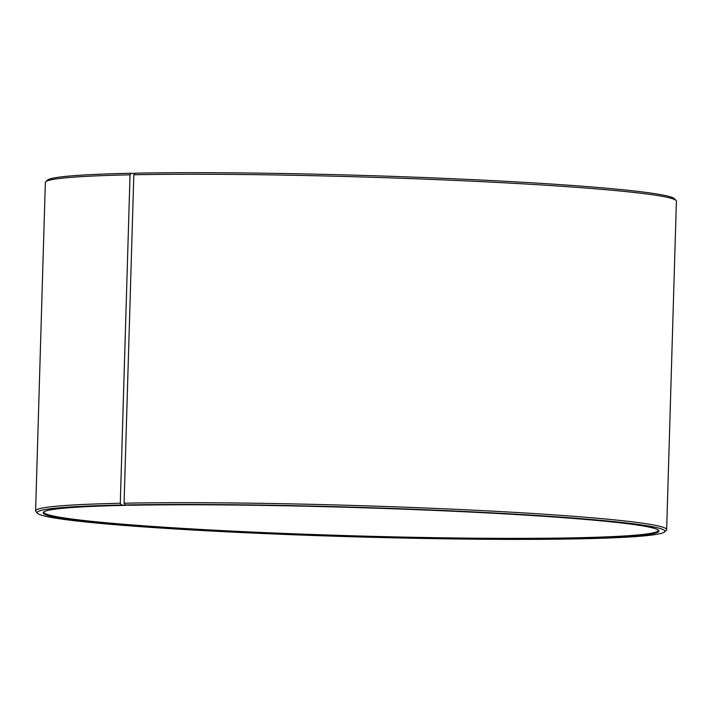 <?xml version="1.0" encoding="UTF-8"?>
<svg xmlns="http://www.w3.org/2000/svg" width="712" height="712" viewBox="0 0 712 712"><rect width="100%" height="100%" fill="white"/><g stroke="black" fill="none" stroke-linecap="round" stroke-linejoin="round"><path stroke-width="1.07" d="M43.975 511.786A307.362 14.48 -178.3 0 0 43.877 512.142A307.362 14.48 -178.3 0 0 238.351 531.392A307.362 14.48 -178.3 0 0 575.857 537.791A307.362 14.48 -178.3 0 0 658.315 530.378A307.362 14.48 -178.3 0 0 658.235 530.022M134.808 173.523L131.302 173.265L130.038 174.84L120.292 503.286L121.458 505.031L125.828 505.351A308.02 14.507 -178.3 0 0 43.557 512.106A308.02 14.507 -178.3 0 0 231.364 531.748A308.02 14.507 -178.3 0 0 576.328 538.486A308.02 14.507 -178.3 0 0 658.644 530.36A308.02 14.507 -178.3 0 0 459.801 511.554A308.02 14.507 -178.3 0 0 129.531 505.28L125.223 504.959L124.075 503.206L133.829 174.76L135.075 173.194A314.001 14.792 -178.3 0 1 471.753 179.593A314.001 14.792 -178.3 0 1 674.46 198.764L676.071 200.464A315.665 14.872 -178.3 0 0 472.296 181.195A315.665 14.872 -178.3 0 0 133.829 174.76M121.458 505.031A314.001 14.792 -178.3 0 0 37.54 513.316A314.001 14.792 -178.3 0 0 242.81 532.603A314.001 14.792 -178.3 0 0 580.698 538.806A314.001 14.792 -178.3 0 0 664.572 531.926A314.001 14.792 -178.3 0 0 475.634 512.026A314.001 14.792 -178.3 0 0 125.223 504.959M120.292 503.286A315.665 14.872 -178.3 0 0 35.6 510.896A315.665 14.872 -178.3 0 0 35.929 511.608L37.54 513.316M130.038 174.84A315.665 14.872 -178.3 0 0 45.719 181.756A315.665 14.872 -178.3 0 0 45.346 182.45L35.6 510.896M131.302 173.265A314.001 14.792 -178.3 0 0 47.428 180.154L45.719 181.756M664.572 531.926L666.281 530.315A315.665 14.872 -178.3 0 0 666.654 529.621L676.4 201.176A315.665 14.872 -178.3 0 0 676.071 200.464M666.654 529.621A315.665 14.872 -178.3 0 0 469.475 509.979A315.665 14.872 -178.3 0 0 124.075 503.206"/></g></svg>
